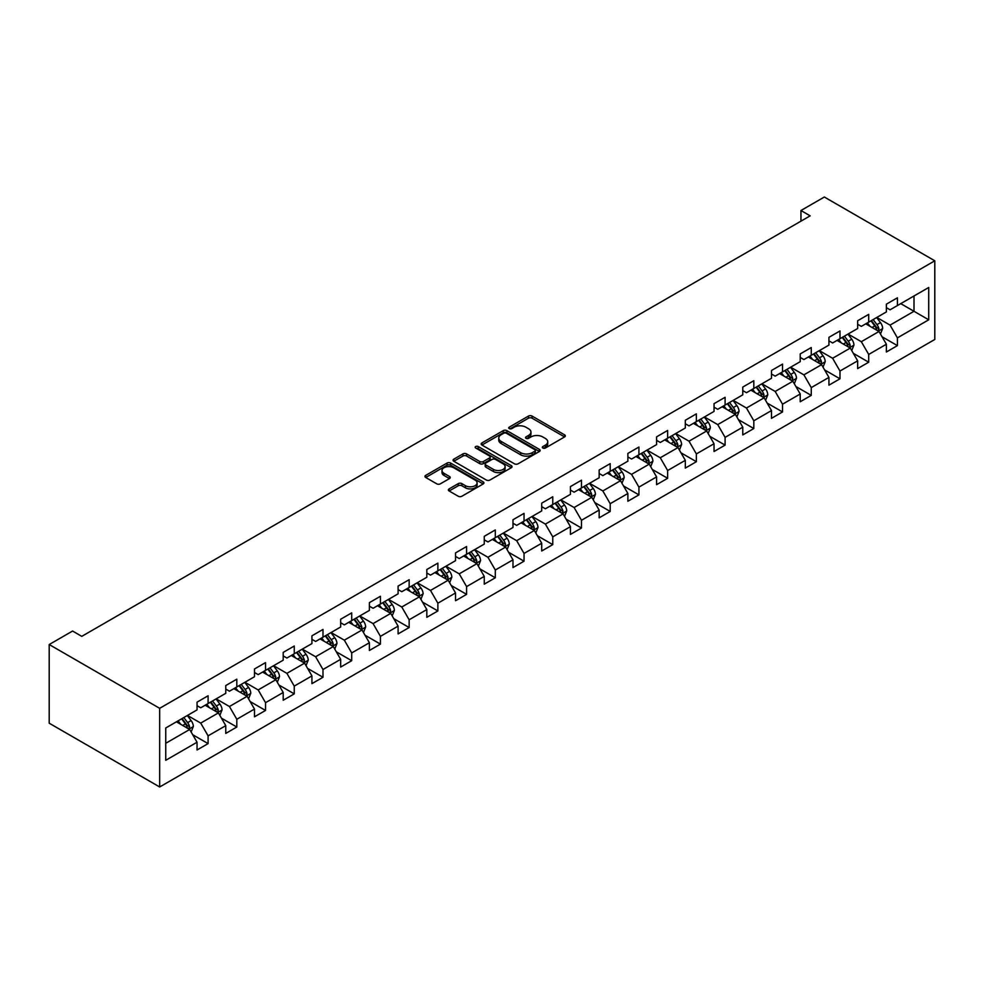 <?xml version="1.0" encoding="UTF-8"?>
<svg xmlns="http://www.w3.org/2000/svg" width="984" height="984" viewBox="0 0 984 984"><rect width="100%" height="100%" fill="white"/><g stroke="black" fill="none" stroke-linecap="round" stroke-linejoin="round"><path stroke-width="1.48" d="M542.873 448.027A1.783 1.033 0 0 0 545.394 448.027L564.595 436.933A2.558 1.476 0 0 0 565.345 435.887A2.558 1.476 0 0 0 564.595 434.854L532.073 416.072A2.558 1.476 0 0 0 528.457 416.072L509.257 427.154A1.783 1.033 0 0 0 508.728 427.88A1.783 1.033 0 0 0 509.257 428.618A1.783 1.033 0 0 0 511.778 428.618L514.263 427.179A8.18 4.723 0 0 1 525.837 427.179L528.543 428.741A8.18 4.723 0 0 1 530.942 432.087A8.18 4.723 0 0 1 528.543 435.42L526.059 436.859A1.783 1.033 0 0 0 525.542 437.585A1.783 1.033 0 0 0 526.059 438.323A1.783 1.033 0 0 0 528.592 438.323L531.077 436.884A8.18 4.723 0 0 1 542.639 436.884L545.357 438.446A8.18 4.723 0 0 1 547.744 441.791A8.18 4.723 0 0 1 545.357 445.125L542.873 446.564A1.783 1.033 0 0 0 542.344 447.289A1.783 1.033 0 0 0 542.873 448.027L542.873 446.564M449.122 488.9A2.558 1.476 0 0 0 448.372 489.946A2.558 1.476 0 0 0 449.122 490.979L458.249 496.256A2.558 1.476 0 0 0 461.865 496.256L483.181 483.943A2.558 1.476 0 0 0 483.931 482.898A2.558 1.476 0 0 0 483.181 481.853L450.66 463.07A2.558 1.476 0 0 0 447.043 463.07L425.715 475.383A2.558 1.476 0 0 0 424.965 476.428A2.558 1.476 0 0 0 425.715 477.474L436.736 483.833A2.558 1.476 0 0 0 440.352 483.833L449.479 478.568A2.558 1.476 0 0 0 450.229 477.523A2.558 1.476 0 0 0 449.479 476.477L444.018 473.329A6.839 3.948 0 0 1 442.013 470.536A6.839 3.948 0 0 1 446.232 466.883A6.839 3.948 0 0 1 453.686 467.744L475.1 480.106A6.839 3.948 0 0 1 477.105 482.898A6.839 3.948 0 0 1 472.873 486.539A6.839 3.948 0 0 1 465.432 485.69L461.865 483.624A2.558 1.476 0 0 0 458.249 483.624L449.122 488.9L449.122 490.979M934.8 260.797L824.334 197.021L800.951 210.514L810.152 215.84L81.783 636.353L72.582 631.039L49.2 644.532L159.666 708.32L934.8 260.797L934.8 339.468L159.666 786.979L159.666 708.32M514.447 463.808A2.558 1.476 0 0 0 518.064 463.808L539.392 451.496A2.558 1.476 0 0 0 540.142 450.451A2.558 1.476 0 0 0 539.392 449.405L506.858 430.623A2.558 1.476 0 0 0 503.242 430.623L481.914 442.935A2.558 1.476 0 0 0 481.176 443.981A2.558 1.476 0 0 0 481.914 445.026L514.447 463.808M476.404 448.409A1.783 1.033 0 0 1 478.212 448.667L478.212 446.539L511.286 465.629A2.558 1.476 0 0 1 512.037 466.674A2.558 1.476 0 0 1 511.286 467.72L489.958 480.032A2.558 1.476 0 0 1 486.342 480.032L453.821 461.25L453.821 459.159A2.558 1.476 0 0 0 453.071 460.204A2.558 1.476 0 0 0 453.821 461.25M453.821 459.159L462.947 453.895A2.558 1.476 0 0 1 466.564 453.895L479.749 461.508A2.558 1.476 0 0 0 483.365 461.508L489.417 458.015A2.558 1.476 0 0 0 490.167 456.97A2.558 1.476 0 0 0 489.417 455.924L475.69 447.991A1.783 1.033 0 0 1 475.161 447.265A1.783 1.033 0 0 1 476.268 446.318A1.783 1.033 0 0 1 478.212 446.539M192.716 734.728L208.091 743.609L208.091 735.847L225.767 725.651L225.767 733.4L236.812 727.028L236.812 719.267L254.487 709.058L254.487 716.819L265.532 710.448L265.532 702.687L283.207 692.478L283.207 700.239L294.253 693.868L294.253 686.106L311.928 675.897L311.928 683.659L322.986 677.275L322.986 669.514L340.661 659.317L340.661 667.078L351.706 660.694L351.706 652.933L369.381 642.736L369.381 650.486L380.427 644.114L380.427 636.353L398.102 626.144L398.102 633.905L409.147 627.534L409.147 619.772L426.822 609.563L426.822 617.325L437.868 610.953L437.868 603.192L455.543 592.983L455.543 600.744L466.588 594.361L466.588 586.612L484.263 576.403L484.263 584.164L495.309 577.78L495.309 570.019L512.984 559.822L512.984 567.583L524.042 561.2L524.042 553.438L541.717 543.242L541.717 550.991L552.762 544.619L552.762 536.858L570.437 526.649L570.437 534.41L581.482 528.039L581.482 520.278L599.158 510.069L599.158 517.83L610.203 511.459L610.203 503.697L627.878 493.488L627.878 501.25L638.923 494.866L638.923 487.105L656.599 476.908L656.599 484.669L667.644 478.286L667.644 470.524L685.319 460.327L685.319 468.089L696.364 461.705L696.364 453.944L714.04 443.735L714.04 451.496L725.097 445.125L725.097 437.363L742.772 427.154L742.772 434.916L753.818 428.544L753.818 420.783L771.493 410.574L771.493 418.335L782.538 411.952L782.538 404.203L800.213 393.994L800.213 401.755L811.259 395.371L811.259 387.61L828.934 377.413L828.934 385.174L839.979 378.791L839.979 371.029L857.654 360.833L857.654 368.582L868.7 362.21L868.7 354.449L886.375 344.24L886.375 352.001L897.42 345.63L897.42 337.869L928.724 319.8L928.724 287.476L914.001 295.987L914.001 311.288L928.724 319.8M208.091 743.609L197.046 749.992L197.046 742.231L165.743 760.3L165.743 727.988L197.046 709.907L197.046 702.158L208.091 695.774L208.091 703.535L225.767 693.326L225.767 685.565L236.812 679.194L236.812 686.955L254.487 676.746L254.487 668.985L265.532 662.613L265.532 670.375L283.207 660.166L283.207 652.404L294.253 646.021L294.253 653.782L311.928 643.585L311.928 635.824L322.986 629.44L322.986 637.201L340.661 627.005L340.661 619.243L351.706 612.86L351.706 620.621L369.381 610.412L369.381 602.651L380.427 596.279L380.427 604.041L398.102 593.832L398.102 586.07L409.147 579.699L409.147 587.46L426.822 577.251L426.822 569.49L437.868 563.119L437.868 570.868L455.543 560.671L455.543 552.91L466.588 546.526L466.588 554.287L484.263 544.091L484.263 536.329L495.309 529.946L495.309 537.707L512.984 527.498L512.984 519.749L524.042 513.365L524.042 521.126L541.717 510.917L541.717 503.156L552.762 496.785L552.762 504.546L570.437 494.337L570.437 486.576L581.482 480.204L581.482 487.966L599.158 477.757L599.158 469.995L610.203 463.624L610.203 471.373L627.878 461.176L627.878 453.415L638.923 447.031L638.923 454.793L656.599 444.596L656.599 436.834L667.644 430.451L667.644 438.212L685.319 428.003L685.319 420.254L696.364 413.87L696.364 421.632L714.04 411.423L714.04 403.661L725.097 397.29L725.097 405.051L742.772 394.842L742.772 387.081L753.818 380.71L753.818 388.471L771.493 378.262L771.493 370.501L782.538 364.117L782.538 371.878L800.213 361.682L800.213 353.92L811.259 347.536L811.259 355.298L828.934 345.101L828.934 337.34L839.979 330.956L839.979 338.717L857.654 328.508L857.654 320.747L868.7 314.376L868.7 322.137L886.375 311.928L886.375 304.167L897.42 297.795L897.42 305.557L928.724 287.476M205.152 705.233L218.399 712.883L200.724 723.092L187.477 715.442M197.046 705.663L200.724 707.791L208.091 703.535M200.724 723.092L208.091 735.847M218.399 712.883L225.767 725.651M233.872 688.652L247.119 696.303L229.444 706.512L216.197 698.861M225.767 689.083L229.444 691.199L236.812 686.955M229.444 706.512L236.812 719.267M247.119 696.303L254.487 709.058M262.593 672.072L275.852 679.723L258.177 689.932L244.918 682.269M254.487 672.49L258.177 674.618L265.532 670.375M258.177 689.932L265.532 702.687M275.852 679.723L283.207 692.478M291.313 655.492L304.573 663.142L286.897 673.351L273.638 665.688M283.207 655.91L286.897 658.038L294.253 653.782M286.897 673.351L294.253 686.106M304.573 663.142L311.928 675.897M320.034 638.899L333.293 646.562L315.618 656.759L302.359 649.108M311.928 639.329L315.618 641.457L322.986 637.201M315.618 656.759L322.986 669.514M333.293 646.562L340.661 659.317M348.754 622.318L362.014 629.981L344.338 640.178L331.079 632.528M340.661 622.749L344.338 624.877L351.706 620.621M344.338 640.178L351.706 652.933M362.014 629.981L369.381 642.736M377.475 605.738L390.734 613.389L373.059 623.598L359.8 615.947M369.381 606.169L373.059 608.297L380.427 604.041M373.059 623.598L380.427 636.353M390.734 613.389L398.102 626.144M406.207 589.158L419.455 596.808L401.779 607.017L388.532 599.367M398.102 589.576L401.779 591.704L409.147 587.46M401.779 607.017L409.147 619.772M419.455 596.808L426.822 609.563M434.928 572.577L448.175 580.228L430.5 590.437L417.253 582.774M426.822 572.995L430.5 575.123L437.868 570.868M430.5 590.437L437.868 603.192M448.175 580.228L455.543 592.983M463.648 555.997L476.908 563.648L459.233 573.844L445.973 566.194M455.543 556.415L459.233 558.543L466.588 554.287M459.233 573.844L466.588 586.612M476.908 563.648L484.263 576.403M492.369 539.404L505.628 547.067L487.953 557.264L474.694 549.613M484.263 539.835L487.953 541.963L495.309 537.707M487.953 557.264L495.309 570.019M505.628 547.067L512.984 559.822M521.089 522.824L534.349 530.474L516.674 540.683L503.414 533.033M512.984 523.254L516.674 525.382L524.042 521.126M516.674 540.683L524.042 553.438M534.349 530.474L541.717 543.242M549.81 506.243L563.069 513.894L545.394 524.103L532.135 516.452M541.717 506.674L545.394 508.789L552.762 504.546M545.394 524.103L552.762 536.858M563.069 513.894L570.437 526.649M578.531 489.663L591.79 497.314L574.115 507.523L560.855 499.872M570.437 490.081L574.115 492.209L581.482 487.966M574.115 507.523L581.482 520.278M591.79 497.314L599.158 510.069M607.251 473.083L620.51 480.733L602.835 490.942L589.576 483.279M599.158 473.501L602.835 475.629L610.203 471.373M602.835 490.942L610.203 503.697M620.51 480.733L627.878 493.488M635.984 456.502L649.231 464.153L631.556 474.349L618.309 466.699M627.878 456.92L631.556 459.048L638.923 454.793M631.556 474.349L638.923 487.105M649.231 464.153L656.599 476.908M664.704 439.909L677.964 447.572L660.276 457.769L647.029 450.118M656.599 440.34L660.276 442.468L667.644 438.212M660.276 457.769L667.644 470.524M677.964 447.572L685.319 460.327M693.425 423.329L706.684 430.98L689.009 441.189L675.75 433.538M685.319 423.76L689.009 425.887L696.364 421.632M689.009 441.189L696.364 453.944M706.684 430.98L714.04 443.735M722.145 406.749L735.405 414.399L717.73 424.608L704.47 416.958M714.04 407.179L717.73 409.295L725.097 405.051M717.73 424.608L725.097 437.363M735.405 414.399L742.772 427.154M750.866 390.168L764.125 397.819L746.45 408.028L733.191 400.365M742.772 390.587L746.45 392.714L753.818 388.471M746.45 408.028L753.818 420.783M764.125 397.819L771.493 410.574M779.586 373.588L792.846 381.238L775.171 391.447L761.911 383.785M771.493 374.006L775.171 376.134L782.538 371.878M775.171 391.447L782.538 404.203M792.846 381.238L800.213 393.994M808.307 356.995L821.566 364.658L803.891 374.855L790.632 367.204M800.213 357.426L803.891 359.554L811.259 355.298M803.891 374.855L811.259 387.61M821.566 364.658L828.934 377.413M837.04 340.415L850.287 348.078L832.612 358.274L819.364 350.624M828.934 340.845L832.612 342.973L839.979 338.717M832.612 358.274L839.979 371.029M850.287 348.078L857.654 360.833M865.76 323.834L879.007 331.485L861.332 341.694L848.085 334.043M857.654 324.265L861.332 326.381L868.7 322.137M861.332 341.694L868.7 354.449M879.007 331.485L886.375 344.24M900.741 303.638L914.001 311.288L890.065 325.114L876.806 317.463M886.375 307.672L890.065 309.8L897.42 305.557M890.065 325.114L897.42 337.869M49.2 644.532L49.2 723.203L159.666 786.979M800.951 210.514L800.951 221.154M165.743 743.289L189.678 729.476L176.419 721.813M189.678 729.476L197.046 742.231M882.045 336.749L897.42 345.63M853.325 353.33L868.7 362.21M824.604 369.923L839.979 378.791M795.884 386.503L811.259 395.371M767.163 403.083L782.538 411.952M738.443 419.664L753.818 428.544M709.722 436.244L725.097 445.125M681.002 452.824L696.364 461.705M652.269 469.417L667.644 478.286M623.548 485.998L638.923 494.866M594.828 502.578L610.203 511.459M566.107 519.158L581.482 528.039M537.387 535.739L552.762 544.619M508.666 552.319L524.042 561.2M479.946 568.912L495.309 577.78M451.213 585.492L466.588 594.361M422.493 602.073L437.868 610.953M393.772 618.653L409.147 627.534M365.052 635.234L380.427 644.114M336.331 651.826L351.706 660.694M307.611 668.407L322.986 677.275M278.89 684.987L294.253 693.868M250.157 701.567L265.532 710.448M221.437 718.148L236.812 727.028M543.586 448.273L545.357 447.253A8.18 4.723 0 0 0 547.744 443.919L547.744 441.791M530.942 432.087L530.942 434.215A8.18 4.723 0 0 1 528.543 437.548L526.772 438.569M564.595 434.854L564.595 436.933L532.073 418.2A2.558 1.476 0 0 0 528.457 418.2L509.97 428.864M539.355 451.508L506.858 432.751A2.558 1.476 0 0 0 503.242 432.751L481.951 445.039M534.865 451.176A1.783 1.033 0 0 0 535.394 450.451A1.783 1.033 0 0 0 534.865 449.713L506.317 433.231A1.783 1.033 0 0 0 503.783 433.231L501.163 434.743A8.18 4.723 0 0 0 498.765 438.089A8.18 4.723 0 0 0 501.163 441.422L520.684 452.689A8.18 4.723 0 0 0 532.246 452.689L534.865 451.176L534.865 453.304A1.783 1.033 0 0 0 535.394 452.578L535.394 450.451M498.765 438.089L498.765 440.205A8.18 4.723 0 0 0 501.163 443.55L501.163 441.422M534.865 453.304L532.246 454.817A8.18 4.723 0 0 1 520.684 454.817L501.163 443.55M453.845 461.262L462.947 456.022L462.947 453.895M490.167 456.97L490.167 459.097A2.558 1.476 0 0 1 489.417 460.143L483.365 463.636A2.558 1.476 0 0 1 479.749 463.636L466.564 456.022A2.558 1.476 0 0 0 462.947 456.022M478.212 448.667L511.249 467.732M493.439 469.417A6.839 3.948 0 0 0 500.893 470.266A6.839 3.948 0 0 0 505.112 466.625A6.839 3.948 0 0 0 503.107 463.833L495.567 459.479A2.558 1.476 0 0 0 491.951 459.479L485.899 462.972A2.558 1.476 0 0 0 485.149 464.017A2.558 1.476 0 0 0 485.899 465.051L493.439 469.417L493.439 471.533A6.839 3.948 0 0 0 500.893 472.394A6.839 3.948 0 0 0 505.112 468.753L505.112 466.625M485.149 464.017L485.149 466.133A2.558 1.476 0 0 0 485.899 467.179L485.899 465.051M493.439 471.533L485.899 467.179M477.105 482.898L477.105 485.026A6.839 3.948 0 0 1 472.873 488.667A6.839 3.948 0 0 1 465.432 487.818L461.865 485.752A2.558 1.476 0 0 0 458.249 485.752L449.147 491.004M442.013 470.536L442.013 472.664A6.839 3.948 0 0 0 444.018 475.457L444.018 473.329M449.442 478.593L444.018 475.457M483.156 483.956L450.66 465.198A2.558 1.476 0 0 0 447.043 465.198L425.752 477.486M880.471 334.007L882.66 328.496A6.9 3.985 -120 0 0 880.459 322.617L876.658 317.537M870.028 326.307L867.445 322.863M877.949 330.87L878.933 328.791A6.9 3.985 -120 0 0 876.953 324.634L873.152 319.566M871.43 320.563L875.649 326.184A3.518 2.03 60 0 1 876.289 327.254L878.933 328.791M870.951 320.833L874.751 325.913A6.9 3.985 60 0 1 876.719 330.058M851.75 350.587L853.94 345.077A6.9 3.985 -120 0 0 851.738 339.197L847.937 334.129M841.308 342.887L838.725 339.443M849.217 347.45L850.213 345.372A6.9 3.985 -120 0 0 848.233 341.214L844.432 336.147M842.71 337.143L846.916 342.776A3.518 2.03 60 0 1 847.556 343.834L850.213 345.372M842.23 337.426L846.031 342.493A6.9 3.985 60 0 1 847.999 346.639M823.018 367.18L825.207 361.657A6.9 3.985 -120 0 0 823.005 355.777L819.217 350.71M812.587 359.467L810.004 356.023M820.496 364.043L821.492 361.952A6.9 3.985 -120 0 0 819.512 357.795L815.711 352.727M813.989 353.723L818.196 359.357A3.518 2.03 60 0 1 818.836 360.427L821.492 361.952M813.497 354.006L817.298 359.074A6.9 3.985 60 0 1 819.278 363.231M794.297 383.76L796.486 378.237A6.9 3.985 -120 0 0 794.285 372.358L790.484 367.29M783.867 376.048L781.284 372.604M791.776 380.623L792.772 378.532A6.9 3.985 -120 0 0 790.792 374.387L786.991 369.308M785.257 370.304L789.476 375.937A3.518 2.03 60 0 1 790.115 377.007L792.772 378.532M784.777 370.587L788.578 375.654A6.9 3.985 60 0 1 790.558 379.812M765.577 400.34L767.766 394.818A6.9 3.985 -120 0 0 765.564 388.951L761.764 383.871M755.146 392.628L752.563 389.184M763.055 397.204L764.039 395.113A6.9 3.985 -120 0 0 762.071 390.968L758.27 385.888M756.536 386.897L760.755 392.518A3.518 2.03 60 0 1 761.395 393.588L764.039 395.113M756.056 387.167L759.857 392.247A6.9 3.985 60 0 1 761.837 396.392M736.856 416.921L739.046 411.398A6.9 3.985 -120 0 0 736.844 405.531L733.043 400.451M726.426 409.221L723.843 405.765M734.335 413.784L735.319 411.693A6.9 3.985 -120 0 0 733.351 407.548L729.55 402.481M727.816 403.477L732.034 409.098A3.518 2.03 60 0 1 732.674 410.168L735.319 411.693M727.336 403.748L731.137 408.827A6.9 3.985 60 0 1 733.117 412.972M708.136 433.501L710.325 427.991A6.9 3.985 -120 0 0 708.123 422.111L704.323 417.044M697.693 425.801L695.122 422.357M705.614 430.365L706.598 428.286A6.9 3.985 -120 0 0 704.63 424.129L700.829 419.061M699.095 420.057L703.314 425.678A3.518 2.03 60 0 1 703.954 426.748L706.598 428.286M698.615 420.328L702.416 425.408A6.9 3.985 60 0 1 704.384 429.553M679.415 450.082L681.604 444.571A6.9 3.985 -120 0 0 679.403 438.692L675.602 433.624M668.972 442.382L666.389 438.938M676.894 446.945L677.878 444.866A6.9 3.985 -120 0 0 675.897 440.709L672.097 435.641M670.375 436.638L674.594 442.271A3.518 2.03 60 0 1 675.233 443.329L677.878 444.866M669.895 436.921L673.696 441.988A6.9 3.985 60 0 1 675.664 446.133M650.695 466.674L652.884 461.152A6.9 3.985 -120 0 0 650.682 455.272L646.882 450.205M640.252 458.962L637.669 455.518M648.173 463.538L649.157 461.447A6.9 3.985 -120 0 0 647.177 457.302L643.376 452.222M641.654 453.218L645.873 458.851A3.518 2.03 60 0 1 646.5 459.922L649.157 461.447M641.174 453.501L644.975 458.569A6.9 3.985 60 0 1 646.943 462.726M621.962 483.255L624.163 477.732A6.9 3.985 -120 0 0 621.962 471.865L618.161 466.785M611.531 475.543L608.948 472.099M619.44 480.118L620.437 478.027A6.9 3.985 -120 0 0 618.456 473.882L614.656 468.802M612.934 469.798L617.14 475.432A3.518 2.03 60 0 1 617.78 476.502L620.437 478.027M612.454 470.081L616.255 475.149A6.9 3.985 60 0 1 618.223 479.306M593.241 499.835L595.431 494.312A6.9 3.985 -120 0 0 593.229 488.445L589.428 483.365M582.811 492.135L580.228 488.679M590.72 496.699L591.716 494.608A6.9 3.985 -120 0 0 589.736 490.462L585.935 485.383M584.213 486.391L588.42 492.012A3.518 2.03 60 0 1 589.059 493.082L591.716 494.608M583.721 486.662L587.522 491.742A6.9 3.985 60 0 1 589.502 495.887M564.521 516.416L566.71 510.905A6.9 3.985 -120 0 0 564.509 505.026L560.708 499.946M554.09 508.716L551.507 505.272M561.999 513.279L562.983 511.188A6.9 3.985 -120 0 0 561.015 507.043L557.215 501.975M555.48 502.972L559.699 508.593A3.518 2.03 60 0 1 560.339 509.663L562.983 511.188M555.001 503.242L558.801 508.322A6.9 3.985 60 0 1 560.782 512.467M535.8 532.996L537.99 527.486A6.9 3.985 -120 0 0 535.788 521.606L531.987 516.538M525.37 525.296L522.787 521.852M533.279 529.859L534.263 527.781A6.9 3.985 -120 0 0 532.295 523.623L528.494 518.556M526.76 519.552L530.979 525.173A3.518 2.03 60 0 1 531.618 526.243L534.263 527.781M526.28 519.835L530.081 524.903A6.9 3.985 60 0 1 532.061 529.048M507.08 549.576L509.269 544.066A6.9 3.985 -120 0 0 507.067 538.187L503.267 533.119M496.637 541.876L494.066 538.433M504.558 546.452L505.542 544.361A6.9 3.985 -120 0 0 503.574 540.204L499.774 535.136M498.039 536.132L502.258 541.766A3.518 2.03 60 0 1 502.898 542.824L505.542 544.361M497.56 536.415L501.36 541.483A6.9 3.985 60 0 1 503.341 545.64M478.359 566.169L480.549 560.646A6.9 3.985 -120 0 0 478.347 554.767L474.546 549.699M467.917 558.457L465.334 555.013M475.838 563.033L476.822 560.942A6.9 3.985 -120 0 0 474.841 556.796L471.041 551.716M469.319 552.713L473.538 558.346A3.518 2.03 60 0 1 474.177 559.416L476.822 560.942M468.839 552.996L472.64 558.063A6.9 3.985 60 0 1 474.608 562.221M449.639 582.749L451.828 577.227A6.9 3.985 -120 0 0 449.627 571.36L445.826 566.28M439.196 575.037L436.613 571.593M447.117 579.613L448.101 577.522A6.9 3.985 -120 0 0 446.121 573.377L442.32 568.297M440.598 569.293L444.817 574.927A3.518 2.03 60 0 1 445.444 575.997L448.101 577.522M440.119 569.576L443.919 574.644A6.9 3.985 60 0 1 445.887 578.801M420.918 599.33L423.108 593.807A6.9 3.985 -120 0 0 420.906 587.94L417.105 582.86M410.476 591.63L407.893 588.174M418.384 596.193L419.381 594.102A6.9 3.985 -120 0 0 417.401 589.957L413.6 584.89M411.878 585.886L416.084 591.507A3.518 2.03 60 0 1 416.724 592.577L419.381 594.102M411.398 586.157L415.199 591.236A6.9 3.985 60 0 1 417.167 595.381M392.186 615.91L394.375 610.4A6.9 3.985 -120 0 0 392.173 604.52L388.373 599.453M381.755 608.21L379.172 604.766M389.664 612.774L390.66 610.695A6.9 3.985 -120 0 0 388.68 606.538L384.879 601.47M383.157 602.466L387.364 608.087A3.518 2.03 60 0 1 388.003 609.158L390.66 610.695M382.665 602.737L386.466 607.817A6.9 3.985 60 0 1 388.446 611.962M363.465 632.491L365.654 626.98A6.9 3.985 -120 0 0 363.453 621.101L359.652 616.033M353.035 624.791L350.452 621.347M360.943 629.354L361.928 627.275A6.9 3.985 -120 0 0 359.959 623.118L356.159 618.05M354.424 619.047L358.643 624.68A3.518 2.03 60 0 1 359.283 625.738L361.928 627.275M353.945 619.33L357.746 624.397A6.9 3.985 60 0 1 359.726 628.542M334.744 649.083L336.934 643.561A6.9 3.985 -120 0 0 334.732 637.681L330.932 632.614M324.314 641.371L321.731 637.927M332.223 645.947L333.207 643.856A6.9 3.985 -120 0 0 331.239 639.698L327.438 634.631M325.704 635.627L329.923 641.26A3.518 2.03 60 0 1 330.562 642.331L333.207 643.856M325.224 635.91L329.025 640.978A6.9 3.985 60 0 1 331.005 645.135M306.024 665.664L308.213 660.141A6.9 3.985 -120 0 0 306.012 654.262L302.211 649.194M295.594 657.952L293.011 654.508M303.502 662.527L304.487 660.436A6.9 3.985 -120 0 0 302.518 656.291L298.718 651.211M296.983 652.207L301.202 657.841A3.518 2.03 60 0 1 301.842 658.911L304.487 660.436M296.504 652.49L300.305 657.558A6.9 3.985 60 0 1 302.285 661.715M277.303 682.244L279.493 676.721A6.9 3.985 -120 0 0 277.291 670.854L273.49 665.774M266.861 674.532L264.29 671.088M274.782 679.108L275.766 677.017A6.9 3.985 -120 0 0 273.798 672.871L269.997 667.792M268.263 668.8L272.482 674.421A3.518 2.03 60 0 1 273.122 675.491L275.766 677.017M267.783 669.071L271.584 674.151A6.9 3.985 60 0 1 273.552 678.296M248.583 698.824L250.772 693.314A6.9 3.985 -120 0 0 248.571 687.435L244.77 682.355M238.14 691.125L235.557 687.681M246.062 695.688L247.045 693.597A6.9 3.985 -120 0 0 245.065 689.452L241.264 684.384M239.542 685.381L243.761 691.002A3.518 2.03 60 0 1 244.401 692.072L247.045 693.597M239.063 685.651L242.863 690.731A6.9 3.985 60 0 1 244.832 694.876M219.862 715.405L222.052 709.894A6.9 3.985 -120 0 0 219.85 704.015L216.049 698.947M209.42 707.705L206.837 704.261M217.341 712.268L218.325 710.19A6.9 3.985 -120 0 0 216.345 706.032L212.544 700.965M210.822 701.961L215.029 707.582A3.518 2.03 60 0 1 215.668 708.652L218.325 710.19M210.342 702.232L214.143 707.311A6.9 3.985 60 0 1 216.111 711.457M191.13 731.985L193.331 726.475A6.9 3.985 -120 0 0 191.13 720.596L187.329 715.528M180.699 724.286L178.116 720.841M188.608 728.849L189.605 726.77A6.9 3.985 -120 0 0 187.624 722.613L183.823 717.545M182.102 718.541L186.308 724.175A3.518 2.03 60 0 1 186.948 725.233L189.605 726.77M181.622 718.824L185.41 723.892A6.9 3.985 60 0 1 187.391 728.037M545.357 447.253L545.357 445.125M526.059 438.323L526.059 436.859M528.543 437.548L528.543 435.42M509.257 428.618L509.257 427.154M528.457 418.2L528.457 416.072M532.073 418.2L532.073 416.072M481.914 445.026L481.914 442.935M503.242 432.751L503.242 430.623M506.858 432.751L506.858 430.623M539.392 451.496L539.392 449.405M520.684 454.817L520.684 452.689M532.246 454.817L532.246 452.689M466.564 456.022L466.564 453.895M479.749 463.636L479.749 461.508M483.365 463.636L483.365 461.508M489.417 460.143L489.417 458.015M511.286 467.72L511.286 465.629M458.249 485.752L458.249 483.624M461.865 485.752L461.865 483.624M465.432 487.818L465.432 485.69M449.479 478.568L449.479 476.477M425.715 477.474L425.715 475.383M447.043 465.198L447.043 463.07M450.66 465.198L450.66 463.07M483.181 483.943L483.181 481.853M878.331 331.091L882.611 328.619M876.953 324.634L880.459 322.617M872.045 327.463L874.751 325.913M849.61 347.684L853.891 345.212M848.233 341.214L851.738 339.197M843.325 344.056L846.031 342.493M820.89 364.264L825.17 361.792M819.512 357.795L823.005 355.777M814.604 360.636L817.298 359.074M792.169 380.845L796.45 378.373M790.792 374.387L794.285 372.358M785.884 377.216L788.578 375.654M763.449 397.425L767.729 394.953M762.071 390.968L765.564 388.951M757.163 393.797L759.857 392.247M734.716 414.006L738.996 411.533M733.351 407.548L736.844 405.531M728.443 410.377L731.137 408.827M705.995 430.586L710.276 428.126M704.63 424.129L708.123 422.111M699.722 426.97L702.416 425.408M677.275 447.179L681.555 444.707M675.897 440.709L679.403 438.692M670.99 443.55L673.696 441.988M648.554 463.759L652.835 461.287M647.177 457.302L650.682 455.272M642.269 460.131L644.975 458.569M619.834 480.34L624.114 477.867M618.456 473.882L621.962 471.865M613.549 476.711L616.255 475.149M591.113 496.92L595.394 494.448M589.736 490.462L593.229 488.445M584.828 493.291L587.522 491.742M562.393 513.5L566.673 511.028M561.015 507.043L564.509 505.026M556.108 509.872L558.801 508.322M533.66 530.093L537.941 527.621M532.295 523.623L535.788 521.606M527.387 526.465L530.081 524.903M504.94 546.673L509.22 544.201M503.574 540.204L507.067 538.187M498.667 543.045L501.36 541.483M476.219 563.254L480.499 560.782M474.841 556.796L478.347 554.767M469.934 559.625L472.64 558.063M447.499 579.834L451.779 577.362M446.121 573.377L449.627 571.36M441.213 576.206L443.919 574.644M418.778 596.415L423.058 593.942M417.401 589.957L420.906 587.94M412.493 592.786L415.199 591.236M390.058 612.995L394.338 610.523M388.68 606.538L392.173 604.52M383.772 609.379L386.466 607.817M361.337 629.588L365.618 627.115M359.959 623.118L363.453 621.101M355.052 625.959L357.746 624.397M332.617 646.168L336.897 643.696M331.239 639.698L334.732 637.681M326.331 642.54L329.025 640.978M303.884 662.749L308.164 660.276M302.518 656.291L306.012 654.262M297.611 659.12L300.305 657.558M275.163 679.329L279.444 676.857M273.798 672.871L277.291 670.854M268.878 675.701L271.584 674.151M246.443 695.909L250.723 693.437M245.065 689.452L248.571 687.435M240.157 692.281L242.863 690.731M217.722 712.49L222.003 710.03M216.345 706.032L219.85 704.015M211.437 708.874L214.143 707.311M189.002 729.082L193.282 726.61M187.624 722.613L191.13 720.596M182.717 725.454L185.41 723.892"/></g></svg>
